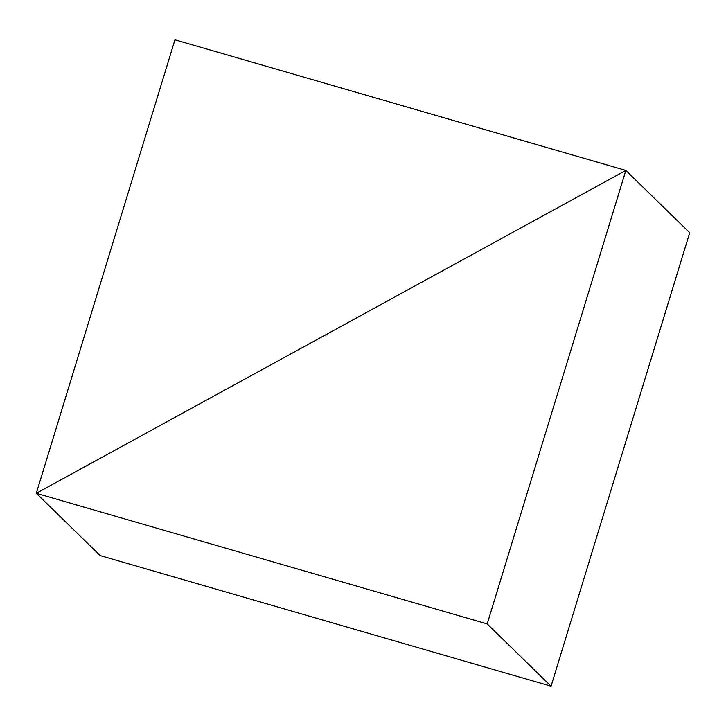 <?xml version="1.0" encoding="UTF-8"?>
<svg xmlns="http://www.w3.org/2000/svg" width="726" height="726" viewBox="0 0 726 726"><rect width="100%" height="100%" fill="white"/><g stroke="black" fill="none" stroke-linecap="round" stroke-linejoin="round"><path stroke-width="1.09" d="M689.7 232.701L625.839 170.429L36.3 493.299L100.161 555.572L36.3 493.299L487.191 623.924L551.052 686.206L100.161 555.572L551.052 686.206L487.191 623.924L625.839 170.429L689.7 232.701L551.052 686.206L689.7 232.701L625.839 170.429L36.3 493.299L487.191 623.924L625.839 170.429L689.7 232.701M100.161 555.572L36.3 493.299L625.839 170.429L174.948 39.794L36.3 493.299L100.161 555.572M36.3 493.299L625.839 170.429L174.948 39.794L36.3 493.299"/></g></svg>

